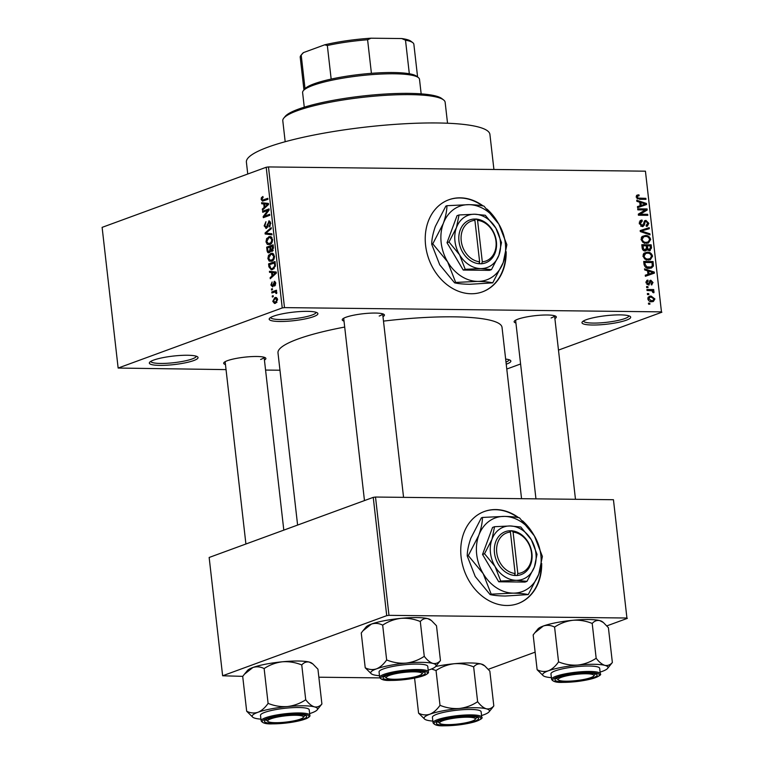 <?xml version="1.0" encoding="UTF-8"?>
<svg xmlns="http://www.w3.org/2000/svg" width="764" height="764" viewBox="0 0 764 764"><rect width="100%" height="100%" fill="white"/><g stroke="black" fill="none" stroke-linecap="round" stroke-linejoin="round"><path stroke-width="1.15" d="M153.64 360.092A24.505 4.269 -6.5 0 1 178.604 355.566A24.505 4.269 -6.5 0 1 197.57 356.836A24.505 4.269 -6.5 0 1 193.741 360.551A24.505 4.269 -6.5 0 1 164.632 365.316A24.505 4.269 -6.5 0 1 149.639 362.298A24.505 4.269 -6.5 0 1 153.64 360.092M150.794 361.382A22.872 3.982 173.5 0 0 167.163 363.272A22.872 3.982 173.5 0 0 192.222 358.937A22.872 3.982 173.5 0 0 196.243 356.205M505.644 359.08A24.505 4.269 -6.5 0 1 510.381 360.369A24.505 4.269 -6.5 0 1 506.551 364.075A24.505 4.269 -6.5 0 1 506.226 364.189M505.988 362.088A22.872 3.982 173.5 0 0 509.044 359.739M586.284 319.715A24.505 4.269 -6.5 0 1 611.248 315.198A24.505 4.269 -6.5 0 1 630.224 316.468A24.505 4.269 -6.5 0 1 626.385 320.173A24.505 4.269 -6.5 0 1 597.286 324.939A24.505 4.269 -6.5 0 1 582.283 321.921A24.505 4.269 -6.5 0 1 586.284 319.715M583.438 321.014A22.872 3.982 173.5 0 0 599.816 322.905A22.872 3.982 173.5 0 0 624.866 318.559A22.872 3.982 173.5 0 0 628.887 315.828M273.483 316.191A24.505 4.269 -6.5 0 1 298.447 311.664A24.505 4.269 -6.5 0 1 317.413 312.934A24.505 4.269 -6.5 0 1 313.584 316.649A24.505 4.269 -6.5 0 1 284.475 321.405A24.505 4.269 -6.5 0 1 269.482 318.397A24.505 4.269 -6.5 0 1 273.483 316.191M270.637 317.48A22.872 3.982 173.5 0 0 287.006 319.371A22.872 3.982 173.5 0 0 312.065 315.035A22.872 3.982 173.5 0 0 316.086 312.304M518.651 517.686A49.02 39.184 69.9 0 0 484.347 511.498A49.02 39.184 69.9 0 0 461.112 557.08A49.02 39.184 69.9 0 0 518.078 603.56A49.02 39.184 69.9 0 0 541.676 563.412M517.887 603.627A49.02 39.184 69.9 0 0 541.313 565.37M483.134 205.946A49.02 39.184 69.9 0 0 448.831 199.767A49.02 39.184 69.9 0 0 425.596 245.339A49.02 39.184 69.9 0 0 482.561 291.819A49.02 39.184 69.9 0 0 506.16 251.671M482.37 291.886A49.02 39.184 69.9 0 0 505.797 253.629M515.92 323.019A21.239 3.705 -6.5 0 1 514.401 321.1A21.239 3.705 -6.5 0 1 517.868 319.19A21.239 3.705 -6.5 0 1 539.499 315.265A21.239 3.705 -6.5 0 1 555.944 316.372A21.239 3.705 -6.5 0 1 554.884 318.578M551.102 317.967A19.606 3.419 173.5 0 0 554.54 315.742M225.466 364.514A21.239 3.705 -6.5 0 1 223.938 362.594A21.239 3.705 -6.5 0 1 227.405 360.684A21.239 3.705 -6.5 0 1 249.035 356.759A21.239 3.705 -6.5 0 1 265.48 357.867A21.239 3.705 -6.5 0 1 264.43 360.073M260.648 359.462A19.606 3.419 173.5 0 0 264.077 357.237M344.01 321.081A21.239 3.705 -6.5 0 1 342.492 319.161A21.239 3.705 -6.5 0 1 345.958 317.251A21.239 3.705 -6.5 0 1 367.589 313.326A21.239 3.705 -6.5 0 1 384.034 314.434A21.239 3.705 -6.5 0 1 382.974 316.649M379.192 316.029A19.606 3.419 173.5 0 0 382.63 313.803M247.746 174.02L246.4 162.169A122.546 21.363 -6.5 0 1 267.897 147.165A122.546 21.363 -6.5 0 1 403.211 123.844A122.546 21.363 -6.5 0 1 489.915 134.426L493.916 169.474M297.607 525.069L277.991 352.901A112.747 19.654 -6.5 0 1 297.779 339.092A112.747 19.654 -6.5 0 1 344.698 327.059M118.143 368.047L282.241 307.94L266.206 167.259L102.118 227.366L118.143 368.047L226.048 369.614M265.566 370.062L279.968 370.225M498.214 223.098A49.02 39.184 69.9 0 0 487.012 209.097M647.853 298.867L649.381 296.308L651.052 296.069L654.901 298.944L653.363 301.503L651.768 301.742C649.839 301.914 648.531 300.959 647.853 298.867M647.022 290.511L646.898 289.489L653.707 289.566L653.822 290.587L652.733 290.578L654.079 291.8L653.831 292.765L652.819 292.459L651.959 290.759L647.022 290.511M648.13 281.085L646.965 282.613L648.178 283.988L650.832 280.245L653.029 282.565L651.358 284.896L651.119 283.883L652.064 282.584L651.081 281.267L648.464 285.01L645.991 282.527L647.891 280.073L648.13 281.085L645.972 281.821M647.213 280.235L646.678 280.512M646.927 284.447L648.77 283.74M650.231 280.34L649.744 280.646M652.017 284.743L651.358 284.896M651.081 281.267L649.142 282.107M649.219 284.896L648.464 285.01M644.042 264.43L643.708 261.441L653.067 261.546L653.401 266.006L651.491 268.002L649.219 268.326C646.583 268.565 644.864 267.266 644.042 264.43M642.161 247.88L641.798 244.728L651.157 244.833L651.52 247.994L649.486 250.764L647.394 249.647L645.265 251.012C643.498 250.974 642.467 249.933 642.161 247.88M650.279 250.64L649.486 250.764M640.299 231.559L640.184 230.566L649.199 227.653L649.324 228.703L641.33 231.005L649.897 233.794L650.021 234.854L640.299 231.559M637.825 209.852L637.711 208.83L647.07 208.935L647.194 210.024L640.184 214.235L647.681 214.321L647.796 215.333L638.437 215.228L638.312 214.14L645.313 209.938L637.825 209.852M636.718 195.345L638.905 194.772L639.134 195.785L637.978 195.956L637.338 196.997L638.169 198.096L645.857 198.334L645.981 199.347L639.621 199.28L636.231 196.94L637.348 194.982M266.206 167.259L268.47 166.934L284.494 307.615L661.462 311.865L645.437 171.184L661.462 311.865M268.47 166.934L645.437 171.184M636.861 201.324L636.737 200.263L646.449 203.463L646.564 204.532L637.577 207.674L637.462 206.605L640.156 205.755L639.755 202.24L636.861 201.324M642.266 221.073L640.356 223.499L642.19 225.581L645.933 220.395L648.827 223.317L647.385 226.173L646.382 226.345L646.143 225.332L647.738 223.336L646.019 221.407L645.102 221.722L644.377 225.074L642.323 226.593L639.248 223.394L640.862 220.252L642.027 220.061L642.266 221.073L639.306 222.037M640.748 226.106L642.677 225.495L640.853 226.163M645.112 220.529L644.463 220.93M646.143 225.332L646.821 225.199L646.172 225.437M646.019 221.407L643.832 222.19M643.183 226.459L642.323 226.593M642.199 236.448L645.293 235.484C647.929 235.293 649.715 236.62 650.67 239.466L648.426 243.009L646.306 243.334L642.83 242.283L641.072 239.352L642.199 236.448M644.109 253.161L647.203 252.196C649.83 252.005 651.625 253.333 652.571 256.179L650.326 259.731L648.206 260.046L644.73 258.996L642.973 256.064L644.109 253.161M644.673 269.921L644.549 268.852L654.261 272.06L654.385 273.13L645.399 276.272L645.274 275.202L647.967 274.352L647.566 270.838L644.673 269.921M646.688 287.608L646.573 286.586L647.91 286.605L648.025 287.617L646.688 287.608M647.48 294.579L647.366 293.567L648.703 293.577L648.817 294.598L647.48 294.579M648.579 304.167L648.455 303.155L649.792 303.165L649.916 304.187L648.579 304.167M506.78 369.041L520.59 363.979M558.474 350.103L661.882 312.218M272.356 297.024L272.232 296.012L273.159 295.668L273.273 296.69L272.356 297.024M271.554 290.053L271.44 289.031L272.366 288.697L272.481 289.709L271.554 290.053M269.539 272.366L269.425 271.296L276.224 272.032L276.348 273.101L270.265 278.717L270.141 277.647L271.974 276.062L271.573 272.538L269.539 272.366L274.887 272.433L274.83 271.879M268.556 255.252L271.974 253.18L274.505 256.121C274.4 259.063 273.436 260.772 271.631 261.259L269.195 261.097L267.877 258.538L268.556 255.252L269.53 255.262M266.655 238.54L270.074 236.468L272.595 239.409C272.49 242.35 271.535 244.06 269.73 244.547L267.295 244.385L265.977 241.825L266.655 238.54L267.629 238.549M269.606 221.025L268.661 221.016L270.762 223.26L269.176 227.032L270.007 223.565L268.756 222.037L267.753 226.249L266.388 228.35L264.153 225.867L265.948 221.703L264.927 225.686L266.264 227.338L269.157 220.92M267.4 227.414L265.967 227.395L267.429 227.357M270.456 221.999L268.756 222.037M266.388 228.35L265.91 228.446M261.727 203.768L261.603 202.708L268.412 203.434L268.536 204.504L262.453 210.119L262.329 209.049L264.153 207.464L263.752 203.94L261.727 203.768L267.075 203.835L267.008 203.281M261.422 197.656L262.902 196.472L263.102 197.465L261.899 199.184L262.51 200.101L267.83 198.306L267.944 199.328L262.52 201.152L261.145 199.414L261.422 197.656L262.692 197.666M262.51 200.101L266.206 199.958M262.701 212.297L262.587 211.275L269.033 208.916L269.157 210.005L264.478 216.183L269.644 214.292L269.768 215.305L263.313 217.673L263.188 216.584L267.858 210.406L262.701 212.297M265.175 234.004L265.06 233.01L271.163 227.624L271.287 228.684L265.862 233.163L271.869 233.765L271.984 234.834L265.175 234.004L270.466 233.612M272.185 251.366L270.704 250.764L269.281 252.731C268.068 253.151 267.314 252.359 267.028 250.325L266.674 247.173L273.12 244.814L273.483 247.975L271.745 251.442M269.281 252.731L268.699 252.846M268.918 266.875L268.575 263.886L275.03 261.527L275.422 266.025L272.614 269.52L271.287 269.787L268.918 266.875L269.711 266.875M274.859 281.381L274.152 281.381L275.747 283.177L274.677 286.032L275.088 283.463L274.362 282.355L272.691 286.911L270.895 285.001L272.118 281.973L271.573 284.829L272.462 285.937L274.524 281.305M273.608 285.984L272.271 285.965L273.627 285.946M275.584 282.346L274.362 282.355M271.888 292.956L271.774 291.934L276.463 290.215L276.578 291.237L275.833 291.514L276.807 292.421L276.663 293.481L275.957 293.433L275.298 291.905L271.888 292.956M275.202 291.905L274.324 292.068M272.758 301.341L274.868 297.616L275.852 297.425L277.618 299.564L275.556 303.27L274.524 303.47L272.758 301.341L273.464 301.35M533.73 534.838A49.02 39.184 69.9 0 0 522.528 520.828M373.243 497.364L209.155 557.472L222.63 675.777L386.718 615.66L373.243 497.364L375.506 497.039L388.981 615.335L626.929 618.019L613.444 499.723L626.929 618.019M375.506 497.039L613.444 499.723M488.32 669.302L535.125 652.15M606.874 625.869L627.339 618.372M222.63 675.777L242.761 676.35M318.855 677.21L379.823 677.897M413.687 678.279L414.671 678.289M388.981 615.335L386.718 615.66M383.49 321.119A112.747 19.654 -6.5 0 1 502.034 327.374L521.554 498.682M284.494 307.615L282.241 307.94M261.947 199.423L261.145 199.414M263.59 209.069L262.329 209.049M265.309 207.474L264.153 207.464M268.479 203.998L263.752 203.94M268.47 203.95L267.075 203.835M268.508 204.303L264.545 204.007L264.869 206.843L267.811 204.294L266.531 204.274L268.508 204.294M268.479 204.055L264.545 204.007M265.987 206.853L264.869 206.843M265.385 211.313L262.587 211.275M267.285 216.222L264.478 216.183M266.197 216.613L263.188 216.584M268.842 210.415L267.858 210.406M264.946 225.877L264.153 225.867M270.284 226.058L268.976 226.039M270.781 223.575L270.007 223.565M266.053 233.02L265.06 233.01M271.917 234.233L270.523 234.061M271.144 236.754L268.756 236.725M270.045 244.413L267.295 244.385M266.77 241.835L265.977 241.825M271.841 239.695L269.988 237.518L268.861 237.747L266.731 241.548L268.594 243.716L271.039 242.551L271.841 239.695L272.624 239.705M272.013 242.56L271.039 242.551M271.296 243.535L269.635 243.515M269.482 247.211L266.674 247.173M272.939 250.783L270.704 250.764M272.49 246.103L270.561 246.81L270.962 249.771L271.955 250.382L272.49 246.103L273.273 246.113M273.178 250.401L271.65 250.449L273.149 250.468M269.807 247.087L267.543 247.918L267.992 251.098L269.157 251.719L270.036 249.093L269.807 247.087L270.59 247.097M270.828 249.102L270.036 249.093M270.399 251.728L268.794 251.786L270.361 251.805M273.044 253.467L270.657 253.438M271.946 261.126L269.195 261.097M268.68 258.547L267.877 258.538M273.751 256.408L271.898 254.231L270.762 254.46L268.632 258.261L270.504 260.438L272.949 259.263L273.751 256.408L274.524 256.417M273.913 259.273L272.949 259.263M273.197 260.247L271.535 260.228M271.382 263.924L268.575 263.886M275.174 262.826L269.444 264.63L270.886 268.67L273.98 268.756M275.384 264.63L274.601 264.621L274.391 262.816M275.403 266.13L274.629 266.12L274.601 264.621M274.238 268.527L272.509 268.508L274.629 266.12M270.886 268.67L272.509 268.508M271.401 277.666L270.141 277.647M273.13 276.071L271.974 276.062M276.291 272.595L271.573 272.538M276.281 272.547L274.887 272.433M274.352 272.872L272.366 272.605L272.691 275.441L275.623 272.891L274.352 272.872L276.32 272.891L274.352 272.872M276.301 272.652L272.366 272.605M273.798 275.451L272.691 275.441M271.602 285.01L270.895 285.001M273.732 285.526L272.853 285.516M275.556 285.058L274.477 285.039M275.775 283.473L275.088 283.463M275.584 282.374L274.61 282.365M272.404 289.04L271.44 289.031M274.629 291.972L271.774 291.934M276.673 293.443L275.957 293.433M276.816 292.679L275.957 292.669M273.197 296.021L272.232 296.012M276.606 297.635L274.868 297.616M276.94 299.784L274.983 298.638L273.426 301.121L275.393 302.267L276.94 299.784L277.638 299.784M277.342 298.504L274.983 298.638M276.94 302.286L274.629 302.42L276.807 302.448M636.441 195.67L638.905 194.772M636.316 197.37L637.338 196.997M636.995 198.525L638.169 198.096M643.173 199.318L645.857 198.334M645.083 203.959L646.449 203.463M642.791 205.067L642.877 205.822M637.472 206.738L640.156 205.755M637.51 206.719L645.542 204.064L640.881 202.594L641.206 205.42L645.542 204.064M639.84 202.976L640.881 202.594M637.52 206.777L641.206 205.42M644.377 209.928L647.07 208.935M643.469 211.045L647.194 210.024M643.508 211.38L638.351 214.464M638.398 214.885L640.184 214.235M644.988 215.305L647.681 214.321M639.974 220.815L642.027 220.061M639.325 223.871L640.356 223.499M647.757 223.709L648.827 223.317M641.072 226.287L644.377 225.074M640.203 230.718L649.199 227.653M645.513 228.999L645.609 229.792M640.28 231.397L641.33 231.005M648.455 234.319L649.897 233.794M641.903 236.725L645.293 235.484M641.798 236.84L643.116 236.983M649.591 239.858L650.67 239.466M646.783 242.475L646.277 243.334M649.572 239.466C648.827 237.279 647.433 236.286 645.399 236.496L643.785 236.735L642.161 239.361C642.887 241.491 644.243 242.475 646.22 242.312L648.283 241.901L649.572 239.466M644.224 243.41L648.283 241.901M644.291 243.019L646.22 242.312M641.13 239.734L642.161 239.361M648.464 245.827L651.157 244.833M650.441 248.395L651.52 247.994M644.176 250.831L647.394 249.647M647.929 250.22L649.219 249.752L650.384 247.612L650.183 245.846L647.385 245.807L647.815 248.787L649.782 249.656L648.044 250.296M646.334 246.189L647.385 245.807M646.42 249.303L647.815 248.787M643.603 250.554L645.141 249.99L646.525 247.803L646.296 245.798L643.011 245.76L643.498 248.968L645.752 249.904L643.737 250.64M641.961 246.142L643.011 245.76M642.514 249.331L643.498 248.968M642.218 248.3L643.259 247.918M643.804 253.438L647.203 252.196M643.699 253.552L645.026 253.696M651.501 256.57L652.571 256.179M648.684 259.187L648.178 260.046M651.482 256.179C650.727 253.992 649.333 252.999 647.299 253.209L645.695 253.447L644.062 256.074C644.797 258.203 646.143 259.187 648.12 259.025L650.193 258.614L651.482 256.179M646.124 260.123L650.193 258.614M646.191 259.731L648.12 259.025M643.03 256.446L644.062 256.074M650.374 262.539L653.067 261.546M651.721 266.617L653.401 266.006M649.667 267.534L649.276 268.326M652.084 262.558L644.911 262.472L645.122 264.306L646.783 266.875L650.976 267.056L652.275 265.805L652.084 262.558M643.871 262.854L644.911 262.472M647.127 268.04L649.114 267.314M645.59 267.314L646.783 266.875M644.081 264.688L645.122 264.306M652.895 272.557L654.261 272.06M650.603 273.665L650.689 274.419M645.293 275.336L647.967 274.352M645.332 275.317L653.354 272.652L648.703 271.191L649.028 274.018L653.354 272.652M647.652 271.573L648.703 271.191M645.332 275.374L649.028 274.018M646.058 282.938L646.965 282.613M652.074 282.909L653.029 282.565M646.63 287.073L647.91 286.605M650.976 290.568L653.707 289.566M652.103 290.807L652.733 290.578M652.857 292.249L654.079 291.8M647.423 294.044L648.703 293.577M648.311 297.072L651.052 296.069M648.063 297.463L648.884 297.626M653.927 299.307L654.901 298.944M651.176 301.169L650.995 301.694M653.917 298.905L651.167 297.091L649.877 297.263L648.827 298.905L651.587 300.72L652.876 300.548L653.917 298.905M649.772 301.388L651.587 300.72M647.91 299.24L648.827 298.905M648.512 303.642L649.792 303.165M482.38 205.802A49.02 39.184 69.9 0 0 448.649 199.834M517.896 517.543A49.02 39.184 69.9 0 0 484.166 511.565M283.788 118.124L285.211 116.395A80.067 13.953 -6.5 0 1 298.285 109.195A80.067 13.953 -6.5 0 1 379.823 94.402A80.067 13.953 -6.5 0 1 441.802 98.556L443.578 99.922A81.7 14.239 173.5 0 0 380.338 95.681A81.7 14.239 173.5 0 0 297.129 110.77A81.7 14.239 173.5 0 0 283.788 118.124A81.7 14.239 173.5 0 0 282.795 120.779L285.182 141.732M447.532 123.233L445.145 102.28A81.7 14.239 173.5 0 0 443.578 99.922M246.677 711.227L242.704 676.417L244.385 674.249L252.855 667.516C256.666 666.332 260.428 666.686 264.134 668.567C269.635 664.9 275.708 662.636 282.374 661.786A32.89 5.73 -6.5 0 1 298.313 661.022A32.89 5.73 -6.5 0 1 309.277 662.082L312.906 664.002L317.939 669.178L321.902 703.988C319.744 706.442 317.232 707.388 314.376 706.853C311.511 705.917 308.627 703.548 305.715 699.757C300.214 703.434 294.13 705.697 287.474 706.547C280.846 706.986 274.381 705.936 268.097 703.377C265.089 707.731 261.708 710.692 257.955 712.277C254.135 713.471 250.382 713.118 246.677 711.227L252.808 717.253A32.89 5.73 -6.5 0 1 257.955 712.277A32.89 5.73 -6.5 0 1 287.474 706.547A32.89 5.73 -6.5 0 1 314.376 706.853A32.89 5.73 -6.5 0 1 317.127 709.928A32.89 5.73 -6.5 0 1 311.76 712.888A32.89 5.73 173.5 0 1 309.64 713.605M244.385 674.249L247.479 670.477A32.89 5.73 -6.5 0 1 252.855 667.516A32.89 5.73 -6.5 0 1 282.374 661.786C289.002 661.337 295.458 662.388 301.751 664.947C303.91 662.493 306.421 661.538 309.277 662.082A32.89 5.73 -6.5 0 1 311.798 663.152L312.906 664.002M273.598 723.365A21.239 3.705 -6.5 0 1 264.736 720.691A21.239 3.705 -6.5 0 1 297.568 714.588A21.239 3.705 -6.5 0 1 306.278 715.964A21.239 3.705 -6.5 0 1 297.196 720.805A21.239 3.705 -6.5 0 1 273.598 723.365M309.831 715.247L309.21 709.804A24.505 4.269 173.5 0 0 298.686 707.521A24.505 4.269 173.5 0 0 273.321 710.071A24.505 4.269 173.5 0 0 260.505 715.362L261.126 720.796A24.505 4.269 -6.5 0 1 273.942 715.505A24.505 4.269 -6.5 0 1 299.307 712.955A24.505 4.269 -6.5 0 1 309.831 715.247C310.413 716.078 309.258 717.215 306.345 718.647C297.272 721.913 285.889 723.651 272.194 723.861C266.053 724.129 262.367 723.107 261.126 720.796M264.134 668.567L268.097 703.377M301.751 664.947L305.715 699.757M317.127 709.928L321.902 703.988M260.935 719.153A32.89 5.73 -6.5 0 1 255.338 718.322A32.89 5.73 -6.5 0 1 252.808 717.253M273.884 717.883A17.973 3.132 173.5 0 0 268.068 721.531A17.973 3.132 173.5 0 0 297.282 720.07A17.973 3.132 173.5 0 0 303.222 717.53A17.973 3.132 173.5 0 0 294.264 715.266A17.973 3.132 173.5 0 0 273.884 717.883M268.068 721.531L266.292 720.165A19.606 3.419 -6.5 0 1 265.967 719.764M304.874 715.333A19.606 3.419 -6.5 0 1 304.645 715.792L303.222 717.53M440.713 721.684A17.973 3.132 173.5 0 0 439.978 723.47A17.973 3.132 173.5 0 0 456.127 724.205A17.973 3.132 173.5 0 0 474.272 720.146A17.973 3.132 173.5 0 0 475.132 719.468A17.973 3.132 173.5 0 0 461.991 717.367A17.973 3.132 173.5 0 0 440.713 721.684M439.978 723.47L438.202 722.104A19.606 3.419 -6.5 0 1 437.877 721.703M476.784 717.272A19.606 3.419 -6.5 0 1 476.555 717.73L475.132 719.468M420.907 674.774A17.973 3.132 173.5 0 0 421.776 674.096A17.973 3.132 173.5 0 0 408.625 671.995A17.973 3.132 173.5 0 0 387.358 676.312A17.973 3.132 173.5 0 0 386.622 678.098A17.973 3.132 173.5 0 0 402.771 678.843A17.973 3.132 173.5 0 0 420.907 674.774M423.428 671.9A19.606 3.419 -6.5 0 1 423.199 672.368L421.776 674.096M386.622 678.098L384.846 676.732A19.606 3.419 -6.5 0 1 384.512 676.341M587.736 678.575A17.973 3.132 173.5 0 0 593.685 676.035A17.973 3.132 173.5 0 0 584.727 673.772A17.973 3.132 173.5 0 0 564.348 676.398A17.973 3.132 173.5 0 0 558.532 680.036A17.973 3.132 173.5 0 0 587.736 678.575M595.337 673.838A19.606 3.419 -6.5 0 1 595.108 674.306L593.685 676.035M558.532 680.036L556.755 678.671A19.606 3.419 -6.5 0 1 556.421 678.279M303.327 90.696L304.75 88.968A57.185 9.97 -6.5 0 1 305.027 88.653A57.185 9.97 -6.5 0 1 331.165 79.084A57.185 9.97 -6.5 0 1 371.419 73.334A57.185 9.97 -6.5 0 1 393.135 72.532A57.185 9.97 -6.5 0 1 409.323 73.755A57.185 9.97 -6.5 0 1 416.6 76.228L418.376 77.594A58.828 10.257 173.5 0 0 394.243 73.793A58.828 10.257 173.5 0 0 303.327 90.696A58.828 10.257 173.5 0 0 302.611 92.606L304.273 107.18M421.165 93.867L419.503 79.294A58.828 10.257 173.5 0 0 418.376 77.594M409.323 73.755L405.503 40.186L401.721 38.544A55.552 9.684 -6.5 0 1 410.994 41.285L412.77 42.65A57.185 9.97 173.5 0 0 405.503 40.186M331.165 79.084L327.336 45.506L324.681 44.818A55.552 9.684 -6.5 0 1 371.008 38.2L401.721 38.544M371.008 38.2L367.599 39.757A57.185 9.97 173.5 0 0 327.336 45.506M371.419 73.334L367.599 39.757M303.499 52.582L301.197 55.084A57.185 9.97 173.5 0 0 300.921 55.4L302.343 53.671A55.552 9.684 -6.5 0 1 303.499 52.582L324.681 44.818M305.027 88.653L301.197 55.084M300.921 55.4A57.185 9.97 173.5 0 0 300.223 57.252L303.948 89.942M417.593 76.992L413.868 44.302A57.185 9.97 173.5 0 0 412.77 42.65M459.384 708.486A32.89 5.73 -6.5 0 1 475.323 707.722A32.89 5.73 -6.5 0 1 486.286 708.782C483.421 707.856 480.527 705.487 477.624 701.696C472.123 705.373 466.04 707.636 459.384 708.486C452.756 708.925 446.291 707.875 440.007 705.315C436.998 709.67 433.618 712.631 429.865 714.216C426.045 715.41 422.291 715.056 418.577 713.165L424.717 719.191A32.89 5.73 -6.5 0 1 429.865 714.216A32.89 5.73 173.5 0 1 459.384 708.486M469.478 716.527A21.239 3.705 -6.5 0 1 478.188 717.902A21.239 3.705 -6.5 0 1 469.106 722.744A21.239 3.705 -6.5 0 1 445.507 725.303A21.239 3.705 -6.5 0 1 436.645 722.629A21.239 3.705 -6.5 0 1 469.478 716.527M470.595 709.46A24.505 4.269 173.5 0 0 445.231 712.01A24.505 4.269 173.5 0 0 432.414 717.291L433.035 722.734A24.505 4.269 -6.5 0 1 445.842 717.444A24.505 4.269 -6.5 0 1 471.216 714.894A24.505 4.269 -6.5 0 1 481.74 717.186L481.119 711.742A24.505 4.269 173.5 0 0 470.595 709.46M431.498 668.997L436.043 670.505C441.544 666.838 447.618 664.575 454.284 663.725C460.912 663.276 467.367 664.327 473.651 666.886L477.624 701.696M436.043 670.505L440.007 705.315M473.651 666.886C475.819 664.432 478.331 663.477 481.186 664.021L484.815 665.941L489.848 671.117L493.811 705.926C491.644 708.371 489.141 709.326 486.286 708.782A32.89 5.73 -6.5 0 1 489.036 711.867A32.89 5.73 -6.5 0 1 483.669 714.827A32.89 5.73 -6.5 0 1 481.549 715.543M492.131 708.094L493.811 705.926M414.613 678.356L418.577 713.165M382.678 625.143L386.651 659.943C383.643 664.298 380.262 667.268 376.499 668.853C372.689 670.038 368.926 669.684 365.221 667.793L361.257 632.993L362.938 630.816L371.399 624.083C375.219 622.899 378.973 623.252 382.678 625.143C388.179 621.466 394.262 619.203 400.919 618.353A32.89 5.73 -6.5 0 1 416.857 617.589A32.89 5.73 -6.5 0 1 427.83 618.659L431.459 620.569L436.492 625.745L440.456 660.554C438.288 663.009 435.776 663.964 432.93 663.419A32.89 5.73 -6.5 0 1 435.681 666.494A32.89 5.73 -6.5 0 1 454.284 663.725A32.89 5.73 -6.5 0 1 481.186 664.021A32.89 5.73 -6.5 0 1 483.707 665.091L484.815 665.941M432.844 721.092A32.89 5.73 -6.5 0 1 427.248 720.251A32.89 5.73 -6.5 0 1 424.717 719.191M362.938 630.816L366.032 627.043A32.89 5.73 -6.5 0 1 371.399 624.083A32.89 5.73 -6.5 0 1 400.919 618.353C407.546 617.904 414.012 618.964 420.296 621.524C422.463 619.069 424.975 618.114 427.83 618.659A32.89 5.73 -6.5 0 1 430.352 619.719L431.459 620.569M392.152 679.941A21.239 3.705 -6.5 0 1 383.289 677.267A21.239 3.705 -6.5 0 1 416.122 671.155A21.239 3.705 -6.5 0 1 424.832 672.53A21.239 3.705 -6.5 0 1 415.75 677.372A21.239 3.705 -6.5 0 1 392.152 679.941M428.375 671.814L427.764 666.38A24.505 4.269 173.5 0 0 417.23 664.088A24.505 4.269 173.5 0 0 391.865 666.638A24.505 4.269 173.5 0 0 379.059 671.928L379.67 677.362A24.505 4.269 -6.5 0 1 392.486 672.072A24.505 4.269 -6.5 0 1 417.851 669.522A24.505 4.269 -6.5 0 1 428.375 671.814C428.967 672.645 427.811 673.781 424.899 675.214C415.826 678.48 404.433 680.218 390.738 680.428C384.598 680.705 380.911 679.683 379.67 677.362M365.221 667.793L371.361 673.829A32.89 5.73 -6.5 0 1 376.499 668.853A32.89 5.73 -6.5 0 1 406.018 663.114C399.391 663.563 392.935 662.503 386.651 659.943M424.268 656.324C418.758 660 412.684 662.264 406.018 663.114A32.89 5.73 -6.5 0 1 432.93 663.419C430.065 662.484 427.171 660.125 424.268 656.324L420.296 621.524M428.193 670.171A32.89 5.73 173.5 0 0 430.313 669.455A32.89 5.73 -6.5 0 0 435.681 666.494L440.456 660.554M379.488 675.72A32.89 5.73 -6.5 0 1 373.882 674.889A32.89 5.73 -6.5 0 1 371.361 673.829M577.928 665.052A32.89 5.73 -6.5 0 1 593.867 664.288A32.89 5.73 -6.5 0 1 604.84 665.358C601.975 664.422 599.081 662.063 596.168 658.262C590.668 661.939 584.594 664.202 577.928 665.052C571.3 665.501 564.844 664.441 558.56 661.882C555.552 666.237 552.171 669.207 548.409 670.782C544.598 671.976 540.836 671.623 537.13 669.732L543.271 675.758A32.89 5.73 -6.5 0 1 548.409 670.782A32.89 5.73 173.5 0 1 577.928 665.052M588.032 673.094A21.239 3.705 -6.5 0 1 596.741 674.469A21.239 3.705 -6.5 0 1 587.659 679.311A21.239 3.705 -6.5 0 1 564.061 681.88A21.239 3.705 -6.5 0 1 555.199 679.196A21.239 3.705 -6.5 0 1 588.032 673.094M589.139 666.027A24.505 4.269 173.5 0 0 563.775 668.576A24.505 4.269 173.5 0 0 550.959 673.867L551.579 679.301A24.505 4.269 -6.5 0 1 564.395 674.01A24.505 4.269 -6.5 0 1 589.76 671.461A24.505 4.269 -6.5 0 1 600.284 673.752L599.664 668.319A24.505 4.269 173.5 0 0 589.139 666.027M537.13 669.732L533.167 634.922L534.848 632.754L543.309 626.022C547.119 624.837 550.882 625.191 554.588 627.082C560.088 623.405 566.172 621.142 572.828 620.292C579.456 619.843 585.921 620.903 592.205 623.453L596.168 658.262M554.588 627.082L558.56 661.882M592.205 623.453C594.373 621.008 596.885 620.053 599.74 620.597L603.369 622.507L608.402 627.683L612.365 662.493C610.197 664.947 607.686 665.902 604.84 665.358A32.89 5.73 -6.5 0 1 607.59 668.433A32.89 5.73 -6.5 0 1 602.223 671.394A32.89 5.73 -6.5 0 1 600.103 672.11M607.59 668.433L612.365 662.493M534.848 632.754L537.942 628.982A32.89 5.73 -6.5 0 1 543.309 626.022A32.89 5.73 -6.5 0 1 572.828 620.292A32.89 5.73 -6.5 0 1 599.74 620.597A32.89 5.73 -6.5 0 1 602.261 621.657L603.369 622.507M551.398 677.658A32.89 5.73 -6.5 0 1 545.792 676.828A32.89 5.73 -6.5 0 1 543.271 675.758M482.304 261.804L477.576 220.357L476.469 219.039L473.804 219.067A22.872 18.288 69.9 0 0 458.963 241.195A22.872 18.288 69.9 0 0 478.885 263.714L481.568 263.8L482.304 261.804A21.239 16.98 69.9 0 0 495.979 241.262A21.239 16.98 69.9 0 0 477.576 220.357M481.559 263.742A22.872 18.288 69.9 0 0 496.399 241.615A22.872 18.288 69.9 0 0 476.469 219.096M459.04 214.97L456.452 227.596L449.012 241.997L447.016 242.732L463.232 270.055L489.476 270.351L491.472 269.616L498.911 255.214L501.499 242.589L495.817 228.035L485.283 215.267L474.587 214.226L459.04 214.97L457.034 215.696L447.016 242.732M449.012 241.997L459.546 254.765L465.228 269.32L463.232 270.055M465.228 269.32L480.776 268.584L491.472 269.616M432.787 243.859L447.656 261.899L455.678 282.441L477.624 281.391C484.042 281.515 489.075 282.002 492.723 282.852L503.228 262.52L506.876 244.7L498.854 224.158A39.212 31.353 69.9 0 0 468.886 204.656A39.212 31.353 69.9 0 0 443.282 223.527A39.212 31.353 69.9 0 0 447.656 261.899A39.212 31.353 69.9 0 0 477.624 281.391A39.212 31.353 69.9 0 0 503.228 262.52A39.212 31.353 69.9 0 0 498.854 224.158L483.984 206.118C480.317 205.268 475.284 204.781 468.886 204.656L446.94 205.697C446.873 210.854 445.66 216.804 443.282 223.527L432.787 243.859L431.708 244.26C431.765 239.103 432.987 233.163 435.356 226.43L445.851 206.099L446.94 205.697M455.678 282.441L454.599 282.833L439.73 264.802L431.708 244.26M492.723 282.852L469.698 284.294C463.29 284.17 458.257 283.683 454.599 282.833M495.817 228.035A27.781 22.204 69.9 0 0 474.587 214.226A27.781 22.204 69.9 0 0 456.452 227.596A27.781 22.204 69.9 0 0 459.546 254.765A27.781 22.204 69.9 0 0 480.776 268.584A27.781 22.204 69.9 0 0 498.911 255.214A27.781 22.204 69.9 0 0 495.817 228.035M473.804 219.067L474.902 220.328L479.63 261.775L478.885 263.714M474.902 220.328A21.239 16.98 69.9 0 0 461.227 240.87A21.239 16.98 69.9 0 0 479.63 261.775M474.625 219.717L476.469 219.039M479.639 263.781L479.467 262.195M517.82 573.535L513.093 532.097L511.985 530.77L509.321 530.799A22.872 18.288 69.9 0 0 494.48 552.926A22.872 18.288 69.9 0 0 514.401 575.445L517.085 575.531L517.82 573.535A21.239 16.98 69.9 0 0 531.496 552.993A21.239 16.98 69.9 0 0 513.093 532.097M517.075 575.483A22.872 18.288 69.9 0 0 531.916 553.346A22.872 18.288 69.9 0 0 511.995 530.827M494.556 526.702L491.968 539.327L484.529 553.728L482.533 554.463L498.749 581.786L524.992 582.082L526.988 581.356L534.428 566.945L537.016 554.32L531.333 539.776L520.8 526.998L510.104 525.966L494.556 526.702L492.56 527.437L482.533 554.463M484.529 553.728L495.062 566.506L500.745 581.06L498.749 581.786M500.745 581.06L516.292 580.315L526.988 581.356M468.303 555.6L483.173 573.63L491.195 594.172L513.141 593.131C519.558 593.256 524.591 593.743 528.249 594.593L538.744 574.261L542.392 556.431L534.37 535.889A39.212 31.353 69.9 0 0 504.402 516.397A39.212 31.353 69.9 0 0 478.799 535.268A39.212 31.353 69.9 0 0 483.173 573.63A39.212 31.353 69.9 0 0 513.141 593.131A39.212 31.353 69.9 0 0 538.744 574.261A39.212 31.353 69.9 0 0 534.37 535.889L519.501 517.858C515.834 517.008 510.801 516.512 504.402 516.397L482.456 517.438C482.39 522.595 481.177 528.535 478.799 535.268L468.303 555.6L467.224 555.991C467.281 550.834 468.504 544.894 470.872 538.171L481.377 517.839L482.456 517.438M491.195 594.172L490.116 594.573L475.246 576.534L467.224 555.991M528.249 594.593L505.214 596.035C498.806 595.91 493.773 595.423 490.116 594.573M531.333 539.776A27.781 22.204 69.9 0 0 510.104 525.966A27.781 22.204 69.9 0 0 491.968 539.327A27.781 22.204 69.9 0 0 495.062 566.506A27.781 22.204 69.9 0 0 516.292 580.315A27.781 22.204 69.9 0 0 534.428 566.945A27.781 22.204 69.9 0 0 531.333 539.776M509.321 530.799L510.419 532.069L515.146 573.506L514.401 575.445M510.419 532.069A21.239 16.98 69.9 0 0 496.743 552.601A21.239 16.98 69.9 0 0 515.146 573.506M510.142 531.448L511.985 530.77M515.165 575.512L514.984 573.936M267.601 205.363L266.55 205.354M267.887 224.368L267.19 224.358M267.82 250.334L267.028 250.325M273.474 247.889L272.691 247.88M275.422 273.961L274.362 273.951M273.846 284.428L272.996 284.418M637.606 198.927L639.439 198.258M639.993 205.965L643.68 204.609M643.574 223.709L644.663 223.317M641.502 231.96L642.858 231.473M646.554 248.109L647.605 247.717M652.332 264.793L653.392 264.401M647.815 274.562L651.501 273.206M648.932 283.243L650.298 282.747M272.309 723.842A23.531 4.097 173.5 0 0 304.836 719.191A23.531 4.097 173.5 0 0 298.858 714.111A23.531 4.097 173.5 0 0 266.33 718.762A23.531 4.097 173.5 0 0 272.309 723.842M470.767 716.049A23.531 4.097 173.5 0 0 438.24 720.7A23.531 4.097 173.5 0 0 444.218 725.781A23.531 4.097 173.5 0 0 476.746 721.13A23.531 4.097 173.5 0 0 470.767 716.049M390.862 680.409A23.531 4.097 173.5 0 0 423.38 675.768A23.531 4.097 173.5 0 0 417.411 670.687A23.531 4.097 173.5 0 0 384.884 675.328A23.531 4.097 173.5 0 0 390.862 680.409M589.321 672.626A23.531 4.097 173.5 0 0 556.794 677.267A23.531 4.097 173.5 0 0 562.772 682.347A23.531 4.097 173.5 0 0 595.29 677.706A23.531 4.097 173.5 0 0 589.321 672.626M269.988 237.518L271.965 237.537M268.594 243.716L271.077 243.745M271.898 254.231L273.865 254.25M270.504 260.438L272.977 260.457M637.978 195.956L636.211 196.596M645.446 221.493L643.861 222.076M643.785 236.735L641.273 237.661M645.695 253.447L643.173 254.374M650.976 267.056L647.289 268.403M648.483 283.95L646.984 284.494M650.861 281.305L649.18 281.916M652.876 300.548L650.183 301.532M649.877 297.263L647.882 297.998M225.141 361.687L245.912 544.006M264.105 357.246L283.807 530.13M403.564 497.354L382.659 313.813M364.466 500.573L343.695 318.254M554.568 315.752L575.473 499.293M515.604 320.192L535.956 498.844M433.035 722.734C434.267 725.046 437.963 726.067 444.094 725.8C454.991 725.724 465.142 724.425 474.549 721.885C480.757 719.64 483.154 718.064 481.74 717.186M489.036 711.867L492.14 708.094M551.579 679.301C552.821 681.622 556.507 682.644 562.648 682.367C573.544 682.3 583.696 680.991 593.103 678.451C599.31 676.207 601.707 674.641 600.284 673.752"/></g></svg>
